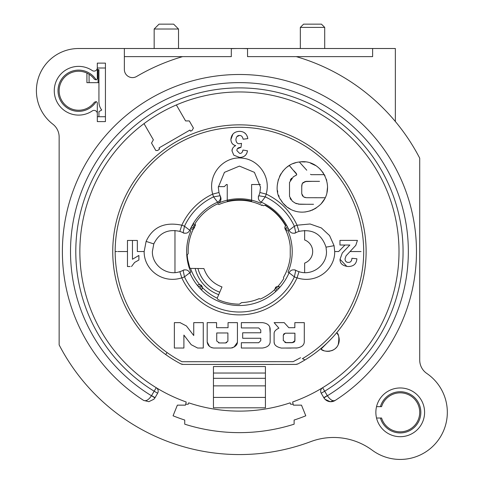 <?xml version="1.0" encoding="UTF-8"?>
<svg xmlns="http://www.w3.org/2000/svg" width="483" height="483" viewBox="0 0 483 483"><rect width="100%" height="100%" fill="white"/><g stroke="black" fill="none" stroke-linecap="round" stroke-linejoin="round"><path stroke-width="0.72" d="M260.766 332.781L260.766 330.076L260.766 332.781L242.677 332.781L242.677 338.269L260.766 338.269L260.766 340.672L258.707 342.731L241.355 342.731L241.355 348.032L262.366 348.032C267.226 347.38 269.822 345.369 270.16 342.006L270.178 329.08C269.912 325.367 267.304 323.218 262.366 322.638L241.355 322.638L241.355 327.939L258.707 327.939L260.766 330.076L258.707 327.939L253.02 327.939M248.479 348.032L255.507 348.032M270.16 342.006L270.172 337.865M270.178 333.463L269.743 326.991M255.815 322.638L248.612 322.638M241.355 322.638L241.355 324.407M241.355 326.176L241.355 327.939L247.248 327.939M254.837 332.781L248.811 332.781M242.677 332.781L242.677 334.616M242.677 336.446L242.677 338.269L248.811 338.269M254.843 338.269L260.766 338.269L260.766 340.672M253.007 342.731L247.236 342.731M241.355 344.506L241.355 346.275M300.559 357.728L293.109 361.682L181.97 361.719A124.264 124.264 122.5 0 1 167.064 352.554L165.687 354.552A126.691 126.691 0 0 1 138.283 175.257A126.691 126.691 0 0 1 318.206 152.32A126.691 126.691 0 0 1 336.657 332.763C338.867 333.777 339.392 337.75 338.215 344.681C334.598 353.381 322.227 351.733 321.056 349.076A11.369 11.369 135 0 0 323.851 350.61M347.205 262.239L346.353 261.846M345.526 260.971L345.236 260.319M183.123 270.329A21.113 21.113 -45 0 1 179.857 271.669A21.113 21.113 135 0 0 183.093 270.341L184.5 276.856A60.484 60.484 135 0 0 294.358 276.856A27.609 27.609 135 0 0 297.045 277.864C317.09 284.324 335.13 268.796 334.695 251.54L338.637 251.54L344.977 245.026L349.849 245.026L342.284 252.995L340.038 259.305C339.881 263.513 342.628 265.922 348.279 266.531C353.628 266.423 356.496 263.833 356.895 258.773L351.926 258.278L351.829 259.184M351.654 259.975L351.401 260.639M350.61 261.689L350.278 261.931M349.74 262.184L349.112 262.341M355.253 258.61L353.592 258.441M351.926 258.278C351.769 261.08 350.592 262.45 348.376 262.396C346.269 262.396 345.152 261.225 345.031 258.894L346.057 255.845L355.796 245.352L357.42 240.395L339.966 240.389L339.966 245.026L349.855 245.026L342.284 252.995L340.038 259.305L346.866 266.453M218.316 187.507A21.113 21.113 -45 0 1 218.316 187.223L218.986 192.494A21.113 21.113 135 0 0 220.109 195.73L213.558 196.865A60.484 60.484 135 0 0 184.5 226.219L183.093 232.734C186.015 233.844 188.249 233.035 189.789 230.313L184.5 226.219A27.609 27.609 135 0 0 181.819 225.211C164.6 221.637 152.694 227.034 146.108 241.397L144.163 251.54C143.789 268.832 161.636 284.264 181.819 277.864A27.609 27.609 135 0 0 184.5 276.856L189.789 272.756C188.243 270.039 186.009 269.236 183.093 270.341M132.457 246.831L132.457 240.449L137.329 240.449L137.329 251.534L144.163 251.534M138.893 255.441L138.893 260.017L138.893 255.441L132.457 259.262L132.457 253.098M134.642 262.42L138.893 260.017L134.636 262.42L131.509 266.531L134.636 262.42M129.118 240.449L127.464 240.443L127.464 266.531L128.804 266.531M130.15 266.531L127.464 266.531M127.464 256.642L127.464 261.979M186.323 338.275L188.756 341.481M180.304 322.644L174.369 322.638L174.369 348.032L183.902 348.032L183.896 343.648M183.896 339.374L183.902 335.081L191.202 344.699L197.613 348.032L203.265 348.032L203.265 322.638L193.737 322.638L193.737 326.828M177.551 348.032L180.727 348.032M174.369 330.758L174.369 339.229M193.737 331.109L193.737 335.534L191.286 332.328M189.813 330.402L188.859 329.146M200.107 322.638L196.925 322.638M203.271 348.032L203.265 339.362M203.265 337.068L203.265 330.879M199.497 348.032L201.381 348.032M228.048 326.025L228.048 327.709L216.571 327.709L216.571 322.638L207.195 322.638L207.195 328.953M207.195 335.395L207.195 338.1M213.444 322.638L210.316 322.638M224.19 327.709L220.363 327.709M233.941 347.192L237.431 342.35L237.431 322.638L228.048 322.638L228.048 324.335M211.59 347.657L213.752 348.032L230.874 348.032C234.961 347.108 237.147 345.212 237.431 342.35L237.431 322.638L231.122 322.638M231.792 347.953L232.782 347.7M219.379 348.032L225.09 348.032M207.195 322.638L207.195 341.97L209.531 346.462M274.109 333.584L274.109 342.157C274.229 345.073 276.662 347.048 281.408 348.068L297.057 347.953C301.615 347.211 304.024 345.23 304.284 342.006L304.302 322.638L294.847 322.638L294.847 327.709L288.822 327.709L284.209 322.638L274.109 322.638L278.908 328.168C275.666 329.708 274.066 331.513 274.109 333.584L274.109 342.157L274.477 343.781M275.721 324.498L277.32 326.339M280.828 322.638L277.459 322.638M304.302 322.638L301.126 322.638M297.975 322.638L296.665 322.638M304.29 335.389L304.296 328.905M286.292 348.068L291.122 348.068M295.88 348.068L297.057 347.953M294.847 322.638L294.847 327.709L288.822 327.709L284.209 322.638M283.304 340.672L283.298 335.22L285.314 333.198L294.926 333.198L294.926 340.708L292.221 342.695L286.081 342.695L283.298 340.479L283.298 338.716M293.103 342.562L284.898 342.568M283.298 336.959L283.298 335.117M283.569 334.284L284.39 333.536M288.508 333.198L291.702 333.198M294.926 333.198L294.793 341.276M294.413 341.813L293.845 342.242M193.737 322.638L193.737 335.534L186.432 325.971L180.068 322.638L174.369 322.638M183.902 348.032L183.896 335.081M207.195 341.97C207.666 345.46 209.851 347.476 213.752 348.032M228.048 322.638L228.048 327.709M216.571 327.709L216.571 322.638M219.397 342.96L216.728 341.016L216.728 332.968L227.898 332.974L227.898 341.167L225.501 342.96L219.397 342.96L225.501 342.96M218.95 342.918L218.539 342.803M216.728 341.016L216.728 332.974L227.898 332.974M227.898 335.721L227.898 338.154M226.835 342.477L226.503 342.664M225.984 342.882L225.549 342.96M180.847 363.868A126.691 126.691 172.2 0 1 165.687 354.552A126.691 126.691 0 0 1 147.285 164.594A126.691 126.691 0 0 1 337.997 171.948A126.691 126.691 0 0 1 305.021 359.926A126.691 126.691 172.2 0 1 298.011 363.868L295.759 364.417L183.105 364.424L180.847 363.868A4.872 4.872 0 0 0 182.743 364.405M305.021 359.926L302.43 358.652L305.021 359.926A126.691 126.691 0 0 1 298.011 363.868A4.872 4.872 0 0 1 297.305 364.17M116.898 251.54L115.165 251.54A124.27 124.27 172.2 0 1 307.568 147.623A124.264 124.264 172.2 0 1 302.43 358.652M127.464 244.422L127.464 247.761M132.457 259.262L132.457 240.449L130.778 240.449M189.771 272.72A53.987 53.987 135 0 0 289.076 272.756L294.358 276.856L295.765 270.341A21.113 21.113 135 0 0 299.007 271.669C311.903 276.204 326.846 265.457 326.49 251.54L326.025 247.151C321.557 233.971 312.549 228.725 299.007 231.405A21.113 21.113 135 0 0 295.765 232.734L294.358 226.219A60.484 60.484 135 0 0 265.3 196.865L258.755 195.73C257.831 198.549 258.659 200.686 261.237 202.154L265.3 196.865A27.609 27.609 135 0 0 266.169 194.112C271.186 176.518 258.314 159.607 242.496 158.164C224.354 155.641 207.026 173.838 212.695 194.112A27.609 27.609 135 0 0 213.558 196.865L217.622 202.154C220.2 200.686 221.033 198.543 220.109 195.73A21.113 21.113 -45 0 0 220.121 195.76M334.695 251.54L334.067 245.702L329.575 235.583L321.346 227.928L310.08 223.985L297.045 225.217M339.966 240.389L339.966 245.026L344.977 245.026M351.751 240.389L345.925 240.389M232.878 134.196L230.874 139.502C231.14 142.962 232.746 144.985 235.686 145.576C233.162 147.001 231.931 148.788 232.003 150.931L233.796 155.176L239.58 157.434L240.914 157.349M235.686 145.576C232.734 144.93 231.134 142.902 230.874 139.496L230.874 139.502C231.405 134.346 234.267 131.636 239.447 131.346C244.126 131.436 246.922 133.857 247.845 138.621L243.112 139.207C242.587 136.653 241.379 135.409 239.483 135.469L239.483 135.463C241.385 135.403 242.593 136.653 243.112 139.207L247.845 138.621L247.205 136.146M245.811 133.96L244.32 132.698M239.483 135.469L236.954 136.592M237.425 148.734L240.987 147.351L241.53 143.354L239.29 143.723C237.34 143.777 236.211 142.443 235.903 139.714C236.253 136.792 237.449 135.379 239.483 135.463M232.401 148.873L232.003 150.938L233.796 155.17L239.586 157.434C244.138 157.331 246.771 155.115 247.471 150.799L242.955 150.038L242.406 151.861M245.962 150.545L244.452 150.291M247.471 150.799L247.151 152.103M246.747 153.22L246.318 154.065M245.678 154.971L244.978 155.665M244.175 156.244L243.8 156.456M243.215 156.734L242.134 157.108M303.046 166.098L299.351 161.998C279.192 163.985 271.959 189.372 280.901 200.107C287.445 211.789 305.793 218.062 320.664 204.303C337.182 187.573 321.515 158.219 299.351 161.998L306.759 170.215M326.949 192.536L327.565 186.836M326.75 180.636L326.345 179.241M324.993 175.903L324.341 174.665L311.275 174.683L310.454 174.315L311.275 174.683L322.946 174.665M301.265 161.841L305.123 161.962M310.533 163.169L315.622 165.566M319.945 168.941L323.411 173.131M324.292 174.568L324.727 175.377M321.177 203.748L324.407 199.201M304.695 181.578L312.598 181.342M319.541 181.342L306.107 181.342L302.43 183.311L303.415 182.26M301.742 186.975L302.05 184.023M302.569 196.038L301.742 193.713L301.742 185.605L302.43 183.311M305.328 197.583L304.435 197.318M301.742 193.713L303.535 196.871L306.331 197.71L325.15 197.746L313.678 197.722M290.108 165.011L289.269 165.506L296.713 174.327L296.079 175.329L293.374 176.76L289.504 182.441L289.522 196.424L292.342 201.206L295.306 203.156L299.708 204.267L313.527 204.291M296.151 162.596L292.897 163.671M286.612 167.372L289.269 165.506L291.672 168.217M294.044 170.897L296.435 173.596M296.713 174.417L296.64 174.737M296.417 175.088L293.247 176.832M285.513 168.307L282.579 171.459M280.961 173.771L279.548 176.41M278.335 179.567L277.272 185.309M277.459 190.501L277.743 192.113M278.643 195.337L279.096 196.527M280.647 199.678L282.41 202.305M283.509 203.639L286.437 206.464M287.482 207.273L290.476 209.163M294.419 210.866L295.016 211.059M298.844 211.91L300.009 212.049M304.984 212.031L310.641 210.775M311.909 210.298L316.057 208.131M298.198 204.116L306.548 204.279M295.475 203.24L296.713 203.741M292.342 201.206L295.306 203.156M290.078 198.217L291.032 199.829M291.593 178.179L290.241 180.129M242.955 150.038C242.557 152.338 241.476 153.473 239.719 153.449L236.875 150.611C236.899 148.45 238.27 147.363 240.987 147.351L241.53 143.354M183.111 232.746A21.113 21.113 -45 0 0 183.093 232.734A21.113 21.113 135 0 0 179.857 231.405C167.933 228.737 159.251 232.909 153.793 243.921L152.374 251.54C152.012 265.457 166.961 276.204 179.857 271.669L181.813 277.864A63.345 63.345 122.5 0 0 297.045 277.864L299.007 271.669A21.113 21.113 -45 0 1 295.741 270.329M295.475 270.19A21.113 21.113 -45 0 1 294.902 269.876M294.902 233.204A21.113 21.113 -45 0 1 295.475 232.884M295.741 232.752A21.113 21.113 -45 0 1 295.765 232.734C292.855 233.844 290.621 233.035 289.069 230.313A53.987 53.987 135 0 0 261.237 202.154L260.742 203.246A52.786 52.786 135 0 0 251.613 200.179A52.786 52.786 0 0 0 227.251 200.179A52.786 52.786 135 0 0 218.117 203.246L217.622 202.154M289.045 230.325L288.007 230.838L286.268 230.373L285.127 229.111L284.807 227.753L285.544 225.754L286.431 225.036L287.276 226.569A53.969 53.969 -45 0 1 288.448 228.966L289.045 230.325L294.358 226.219A27.609 27.609 135 0 1 297.045 225.211A63.345 63.345 172.2 0 0 266.169 194.112L259.878 192.494A21.113 21.113 -45 0 1 258.743 195.748M286.147 230.294L285.375 229.534M194.625 224.933L194.872 226.159A51.276 51.276 -45 0 1 195.567 224.975L195.09 223.575A52.418 52.418 -45 0 1 217.416 203.965L218.92 204.538A51.276 51.276 -45 0 1 261.919 205.456L261.919 204.895A51.784 51.784 -45 0 1 263.543 205.71L265.173 205.124A53.076 53.076 -45 0 1 285.719 225.567L285.544 225.754M285.719 229.944A51.083 51.083 -45 0 1 290.241 246.312L290.241 256.769A51.083 51.083 -45 0 1 283.449 277.453L283.799 278.462A51.898 51.898 -45 0 1 277.882 286.395L278.679 286.522M264.793 205.245A52.786 52.786 0 0 1 285.513 225.79M218.328 186.637L224.329 186.637L226.382 184.584M144.012 123.63L153.377 139.847L151.523 143.059L155.834 150.521L157.706 150.521A129.939 129.939 -45 0 1 159.607 149.012L158.992 147.943L189.934 130.078L190.55 131.147A129.939 129.939 -45 0 1 191.968 130.579L193.417 128.067L189.294 120.925L185.587 120.925L176.367 104.95M98.937 116.729L98.937 111.621L101.726 110.009A12.993 12.993 0 0 1 98.937 101.967L98.937 69.63L97.312 69.63M395.354 121.511L395.354 48.511L124.36 48.511L124.36 69.48A8.12 8.12 135 0 0 136.598 76.483A203.023 203.023 -45 0 1 182.586 56.632L124.36 56.632M193.019 228.978L193.52 228.701A51.276 51.276 -45 0 0 190.163 237.328A51.276 51.276 135 0 0 188.195 253.684L187.217 254.891A52.321 52.321 -45 0 0 187.754 259.703M187.748 259.703L189.765 267.83L190.568 268.391L203.911 268.578C207.074 277.514 213.094 283.63 221.987 286.92L219.765 292.191A34.625 34.625 -45 0 1 197.927 268.457M195.156 268.391A37.288 37.288 135 0 0 218.739 294.654L217.163 298.18L217.996 299.593A52.617 52.617 -45 0 0 239.429 304.157L241.572 302.612A51.12 51.12 -45 0 0 255.73 299.991M218.739 294.654L219.765 292.191M255.736 299.991L255.73 299.949A51.083 51.083 -45 0 0 259.226 298.627L260.307 299.055A51.898 51.898 -45 0 0 274.749 289.571L275.582 291.593L276.868 290.41A53.969 53.969 135 0 0 278.739 288.514L279.917 287.21L279.301 286.769L277.616 286.407L276.264 286.83L277.381 286.431L279.917 287.21M304.64 230.433L304.64 239.966A12.347 12.347 -45 0 1 304.64 263.108L304.64 272.641M200.753 284.946L199.721 284.62A51.687 51.687 -45 0 1 190.568 268.391M198.465 286.673L197.354 285.314L198.38 284.747L200.173 284.716L201.622 285.616L202.413 287.687L201.477 289.891L200.252 288.653A53.969 53.969 -45 0 1 198.465 286.673L201.622 285.616L200.252 288.653M201.477 289.891L201.991 289.251M202.299 288.526L202.395 288.055M217.163 298.18A51.687 51.687 -45 0 1 202.413 287.608M279.772 287.089L279.355 286.805M287.989 230.838A52.786 52.786 -45 0 1 288.001 272.213L289.076 272.756C290.603 270.033 292.837 269.23 295.765 270.341M189.789 272.756L190.863 272.213A52.786 52.786 -45 0 1 188.714 236.905A52.786 52.786 135 0 1 190.857 230.88L189.789 230.313A53.987 53.987 135 0 1 217.628 202.148M202.425 287.608L202.208 286.57M276.868 290.41L275.461 287.566L275.847 287.119M278.739 288.514L275.636 287.319L274.742 289.486L275.582 291.593M183.383 232.884A21.113 21.113 -45 0 1 183.957 233.204M183.957 269.876A21.113 21.113 -45 0 1 183.383 270.19M218.316 187.193A21.113 21.113 -45 0 0 218.316 187.223L224.444 172.346L239.429 166.104L254.414 172.346L260.542 187.223L259.878 192.494A21.113 21.113 135 0 1 258.755 195.73L258.574 196.195M258.622 196.032A21.113 21.113 -45 0 1 258.339 196.617M218.117 203.246C220.779 201.707 221.582 199.497 220.52 196.617A21.113 21.113 -45 0 1 220.242 196.032M224.329 186.637L226.442 184.524L227.251 184.524L227.251 201.2A51.796 51.796 135 0 1 251.613 201.2L251.613 184.524L260.373 184.524M194.1 224.106L193.339 223.484L194.872 226.147L194.051 228.248L193.085 228.948L190.441 228.924L191.19 227.342A53.969 53.969 -45 0 1 192.445 224.987L193.339 223.484M194.359 227.849L192.415 229.171L190.441 228.924L192.934 229.014M227.251 201.2L227.251 200.21M288.448 228.966L285.127 229.111L287.276 226.569M192.445 224.987L194.51 227.602L191.19 227.342M174.967 272.605L174.967 230.476M154.162 48.511L154.162 29.022L178.523 29.022L178.523 48.511M154.162 29.022L159.034 24.15L173.651 24.15L178.523 29.022M372.616 48.511L372.616 56.632L296.278 56.632A203.023 203.023 -45 0 1 419.715 158.176L419.715 360.034A16.241 16.241 135 0 0 426.797 373.444A47.105 47.105 -45 0 1 438.618 439.627A47.105 47.105 -45 0 1 372.224 450.204A64.97 64.97 0 0 0 310.768 441.619A203.023 203.023 0 0 1 59.143 344.898L59.143 137.027A16.241 16.241 135 0 0 52.828 124.167A42.232 42.232 -45 0 1 78.632 48.511L124.36 48.511M300.335 48.511L300.335 27.398L324.703 27.398L324.703 48.511M300.335 27.398L303.584 24.15L321.455 24.15L324.703 27.398M376.535 406.65A24.361 24.361 135 0 0 397.364 436.529A24.361 24.361 135 0 0 424.587 412.337A24.361 24.361 135 0 0 376.535 406.65L380.417 406.65A20.612 20.612 135 0 1 420.838 412.337A20.612 20.612 135 0 1 380.417 418.018L381.582 418.018A19.489 19.489 135 0 0 419.715 412.337A19.489 19.489 135 0 0 381.582 406.65L380.417 406.65M296.278 56.632L247.55 56.632L247.55 48.674A203.023 203.023 -45 0 0 231.309 48.674L231.309 56.632L182.586 56.632M92.247 110.945A3.248 3.248 -45.1 0 1 97.312 113.638L97.312 121.601L105.433 121.601L105.433 63.128L97.312 63.128L97.312 67.843A3.248 3.248 -45 0 1 92.247 70.536A24.361 24.361 135 0 0 60.339 106.828A24.361 24.361 135 0 0 92.247 110.945M154.832 398.04A8.12 8.12 0 0 0 155.067 397.654L157.639 393.21A4.063 4.063 0 0 0 156.238 387.716A159.577 159.577 0 0 0 186.196 401.977L185.496 405.146L177.37 405.146L173.065 415.797A177.158 177.158 135 0 0 184.741 420.041L184.741 424.183A181.101 181.101 135 0 0 294.123 424.183L294.123 420.041A177.158 177.158 135 0 0 305.793 415.797L301.489 405.146L293.362 405.146L292.662 401.977A159.577 159.577 0 0 0 322.626 387.716A4.063 4.063 0 0 0 321.225 393.21A4.063 4.063 0 0 1 322.626 387.716A159.577 159.577 0 0 0 360.819 147.955A159.577 159.577 0 0 0 118.039 147.955A159.577 159.577 0 0 0 156.238 387.716L151.505 395.692C148.746 399.797 146.126 401.373 143.644 400.425L148.861 401.669L153.884 399.236L154.916 397.907L151.505 395.692M322.626 387.716L327.359 395.692L323.942 397.907A8.12 8.12 0 0 1 323.791 397.654A8.12 8.12 0 0 0 325.995 400.123M326.031 400.153A8.12 8.12 0 0 0 335.22 400.425A177.038 177.038 0 0 0 373.208 135.578A177.038 177.038 0 0 0 105.65 135.578A177.038 177.038 0 0 0 143.644 400.425M327.359 395.692C330.191 399.858 332.811 401.439 335.22 400.425L330.233 401.687L325.041 399.296L330.233 401.693M323.942 397.907L325.041 399.296M157.639 393.21L154.119 391.182A163.64 163.64 0 0 1 114.948 145.323A163.64 163.64 0 0 1 363.91 145.323A163.64 163.64 0 0 1 324.739 391.182L321.225 393.21L323.791 397.654L327.317 395.619M151.541 395.619L155.067 397.654A8.12 8.12 0 0 1 154.916 397.907M293.157 404.223L290.615 404.223L290.15 402.84A159.577 159.577 0 0 1 188.708 402.84L188.243 404.223L185.701 404.223M157.706 150.521A129.939 129.939 -45 0 1 159.607 149.012M190.55 131.147A129.939 129.939 -45 0 1 191.968 130.579M320.748 348.841A11.369 11.369 135 0 0 321.056 349.076L320.652 348.762L321.581 347.977M325.137 351.008A11.369 11.369 135 0 0 330.179 351.105M331.41 350.773A11.369 11.369 135 0 0 336.681 347.15M337.792 345.508A11.369 11.369 135 0 0 338.692 336.506M338.154 335.142A11.369 11.369 135 0 0 336.657 332.763L336.403 333.059M198.012 364.424L183.099 364.424M296.55 364.357A4.872 4.872 0 0 1 295.759 364.424L281.281 364.424M322.535 347.162L323.248 346.534M324.522 345.393L325.367 344.62M326.224 343.824L327.383 342.719M321.056 349.076L331.048 339.036M332.926 337.025L334.496 335.28M335.673 333.922L336.373 333.095M166.357 353.586L167.064 352.554A124.264 124.264 122.5 0 1 115.165 251.54M265.421 407.803L265.421 366.555L213.444 366.555L213.444 407.803L265.421 407.803M213.444 373.027L265.421 373.027M98.937 69.667L97.312 69.673M97.312 67.843L97.312 78.294A1.624 1.624 -45 0 1 96.141 79.852A20.612 20.612 135 0 0 58.02 90.744A20.612 20.612 135 0 0 96.141 101.617L94.378 102.233A19.489 19.489 135 0 1 59.143 90.744A19.489 19.489 135 0 1 94.378 79.248L96.141 79.858M96.141 101.629A1.624 1.624 -45 0 1 97.312 103.193L97.312 113.638M105.433 68.006L97.312 68.006M97.312 116.729L105.433 116.729M247.55 56.632L247.55 48.511M231.309 56.632L231.309 48.511M86.916 73.096L86.916 82.659L98.937 82.659L98.067 82.659L98.067 69.667M376.535 418.018L380.417 418.018M132.457 240.449L127.464 240.449M350.205 251.558L361.043 251.546M117.804 251.534L127.427 251.534M181.819 225.217A63.339 63.339 172.2 0 1 212.695 194.118L218.986 192.494M326.025 247.151L334.067 245.702M181.813 225.211L179.857 231.405M154.246 242.84L153.793 243.921L146.108 241.397M299.007 231.405L297.045 225.211M151.469 395.746A168.917 168.917 0 0 1 110.909 141.924A168.917 168.917 0 0 1 367.949 141.924A168.917 168.917 0 0 1 327.389 395.746M213.444 378.316L265.421 378.316M265.421 385.869L213.444 385.869M213.444 397.412L265.421 397.412M89.089 74.291L89.089 82.659M294.805 233.259L295.336 232.969M200.173 284.716L198.38 284.747M200.729 284.934L201.266 285.284M276.777 286.588L277.381 286.431M295.336 270.106L294.805 269.822M184.053 269.822L183.528 270.106M184.053 233.259L183.528 232.969M258.29 196.72L258.544 196.176M258.755 195.736L258.586 196.164M220.568 196.72L220.314 196.176M286.268 230.373L288.007 230.838M285.03 226.605L284.807 227.753M193.623 228.628L193.085 228.948M148.861 401.675L153.878 399.236"/></g></svg>
